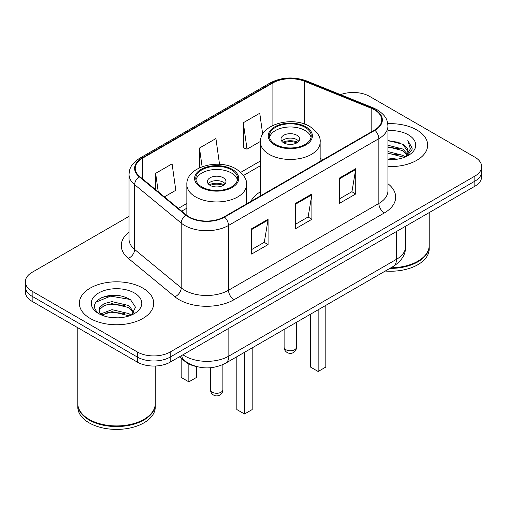<?xml version="1.0" encoding="UTF-8"?>
<svg xmlns="http://www.w3.org/2000/svg" width="507" height="507" viewBox="0 0 507 507"><rect width="100%" height="100%" fill="white"/><g stroke="black" fill="none" stroke-linecap="round" stroke-linejoin="round"><path stroke-width="0.76" d="M260.484 191.716A41.067 23.709 0 0 0 250.864 201.431M196.253 366.498A23.246 13.423 180 0 1 185.163 361.586L179.389 356.827M119.633 295.6A30.99 17.891 0 0 0 101.489 297.761M129.038 216.35L32.156 272.284A23.246 13.423 0 0 0 25.35 281.772L25.35 291.893A23.246 13.423 0 0 0 32.156 301.386L137.353 362.118A23.246 13.423 0 0 0 170.225 362.118L474.844 186.246A23.246 13.423 0 0 0 481.65 176.759L481.65 171.696A23.246 13.423 0 0 1 474.844 181.183A23.246 13.423 0 0 0 481.65 171.696L481.65 166.632A23.246 13.423 0 0 0 474.844 157.145L369.647 96.412A23.246 13.423 0 0 0 340.546 94.651M25.35 281.772A23.246 13.423 0 0 0 32.156 291.259L137.353 351.991A23.246 13.423 0 0 0 170.225 351.991L170.225 357.055L474.844 181.183L170.225 357.055A23.246 13.423 0 0 1 137.353 357.055A23.246 13.423 0 0 0 170.225 357.055L170.225 362.118M32.156 291.259L32.156 296.322L137.353 357.055L32.156 296.322A23.246 13.423 0 0 1 25.35 286.835A23.246 13.423 0 0 0 32.156 296.322L32.156 301.386M416.767 129.944A37.188 21.471 0 0 0 387.76 123.708A37.188 21.471 0 0 1 416.767 129.944A37.188 21.471 0 0 1 427.661 145.122A37.188 21.471 0 0 0 416.767 129.944M142.828 288.096A37.188 21.471 0 0 0 102.3 283.445A37.188 21.471 0 0 0 79.339 303.281A37.188 21.471 0 0 0 90.233 318.466A37.188 21.471 0 0 0 130.762 323.117A37.188 21.471 0 0 0 153.722 303.281A37.188 21.471 0 0 0 142.828 288.096A37.188 21.471 0 0 0 102.3 283.445A37.188 21.471 0 0 0 79.339 303.281A37.188 21.471 0 0 0 90.233 318.466A37.188 21.471 0 0 0 130.762 323.117A37.188 21.471 0 0 0 153.722 303.281A37.188 21.471 0 0 0 142.828 288.096M374.47 109.823A24.792 14.316 180 0 1 381.733 119.944A24.792 14.316 180 0 1 374.47 130.065L224.132 216.863A24.792 14.316 180 0 1 186.291 214.949L139.723 176.55A24.792 14.316 180 0 1 135.236 168.343A24.792 14.316 180 0 1 142.499 158.222L272.899 82.933A24.792 14.316 180 0 1 304.65 81.329L371.162 108.219A24.792 14.316 180 0 1 374.47 109.823M374.907 109.569A25.413 14.671 0 0 0 371.517 107.928L305.005 81.038A25.413 14.671 0 0 0 272.455 82.685L142.061 157.969A25.413 14.671 0 0 0 139.216 176.759L185.784 215.158A25.413 14.671 0 0 0 224.569 217.116L374.907 130.318A25.413 14.671 0 0 0 374.907 109.569M251.637 228.758L251.637 254.064L268.076 244.577L268.076 219.271L251.637 228.758M251.637 249.571L264.299 242.264L268.007 220.108A6.198 3.581 -120 0 0 268.076 219.271M264.185 242.327L268.076 244.577M339.297 178.147L339.297 203.453L355.737 193.966L355.737 168.66L339.297 178.147M339.297 198.966L351.959 191.652L355.667 169.496A6.198 3.581 -120 0 0 355.737 168.66M351.845 191.716L355.737 193.966M295.467 203.453L295.467 228.758L311.906 219.271L311.906 193.966L295.467 203.453M295.467 224.271L308.129 216.958L311.837 194.802A6.198 3.581 -120 0 0 311.906 193.966M308.015 217.021L311.906 219.271M387.931 166.55A37.188 21.471 0 0 0 427.661 145.122A37.188 21.471 0 0 1 387.931 166.55M170.225 351.991L474.844 176.125A23.246 13.423 0 0 0 481.65 166.632M262.696 134.247L259.749 113.238L243.309 122.732L243.575 147.879M164.376 196.881L175.796 190.29L172.088 163.85L155.649 173.337L155.649 189.688M219.531 164.319L215.919 138.544L199.479 148.038L199.479 167.811M199.479 148.038L202.103 166.721M243.309 122.732L247.017 149.172L260.509 141.383M247.017 149.172L243.309 147.784M155.649 173.337L158.241 191.823M390.941 267.766A38.741 22.365 0 0 0 417.863 261.213A38.741 22.365 0 0 0 429.207 245.394L429.207 212.591M390.777 267.854A38.355 22.143 0 0 0 417.591 261.371A38.355 22.143 0 0 0 417.724 261.295M389.845 268.393A38.741 22.365 0 0 0 429.207 246.028A38.741 22.365 0 0 0 429.207 245.711M385.263 271.042A38.741 22.365 0 0 0 429.207 248.88L429.207 246.028M387.931 157.899L397.323 159.166M387.931 159.477L392.247 159.673M387.931 151.574L402.856 155.37L404.998 157.056M387.931 153.152L402.856 156.955L403.705 157.55M387.931 145.243L402.856 149.045L407.381 154.084M387.931 146.827L402.856 150.63L406.975 154.838M405.087 157.018A17.517 10.115 0 0 0 407.983 151.454A17.517 10.115 0 0 0 402.856 144.299L407.97 151.834M387.931 159.635A25.261 14.589 0 0 0 408.331 155.44A25.261 14.589 0 0 0 408.331 134.811A25.261 14.589 0 0 0 387.931 130.61M402.856 144.299L387.931 140.426M406.798 156.251L412.007 149.59L412.178 148.025L407.837 140.509L410.372 148.919L405.366 156.904M407.837 140.509L412.172 148.329M387.931 140.851L399.129 142.353M387.931 147.182L398.603 148.526M387.931 153.507L398.603 154.85M305.113 127.346A20.92 12.079 0 0 0 282.31 124.728A20.92 12.079 0 0 0 269.394 135.889A20.92 12.079 0 0 0 275.523 144.425A20.92 12.079 0 0 0 298.325 147.049A20.92 12.079 0 0 0 311.235 135.889A20.92 12.079 0 0 0 305.113 127.346M311.057 137.467A20.92 12.079 0 0 0 305.113 130.508A20.92 12.079 0 0 0 283.597 127.612A20.92 12.079 0 0 0 269.578 137.467M310.48 314.22L310.48 367.055L318.149 371.479L325.817 367.055L325.817 305.36M318.149 371.479L318.149 309.79M296.893 135.255A9.297 5.368 0 0 0 286.759 134.089A9.297 5.368 0 0 0 281.017 139.051A9.297 5.368 0 0 0 283.743 142.847A9.297 5.368 0 0 0 293.876 144.007A9.297 5.368 0 0 0 299.618 139.051A9.297 5.368 0 0 0 296.893 135.255M298.788 141.263A9.297 5.368 0 0 0 296.893 139.685A9.297 5.368 0 0 0 281.848 141.263M282.805 142.214A12.396 7.155 180 0 1 297.286 141.985L297.286 142.606M283.825 142.892A10.85 6.261 180 0 1 296.164 142.632L297.286 141.985M295.98 143.31L296.164 142.632M143.785 419.447A38.355 22.143 0 0 1 143.652 419.53A38.355 22.143 0 0 1 89.409 419.53L89.137 419.371A38.741 22.365 0 0 0 143.925 419.371A38.741 22.365 0 0 0 155.269 403.553L155.269 366.016M77.793 403.87A38.741 22.365 0 0 0 77.793 404.187A38.741 22.365 0 0 0 89.137 420.005A38.741 22.365 0 0 0 131.357 424.853A38.741 22.365 0 0 0 155.269 404.187A38.741 22.365 0 0 0 155.269 403.87M77.793 404.187L77.793 407.032A38.741 22.365 0 0 0 89.137 422.851A38.741 22.365 0 0 0 131.357 427.699A38.741 22.365 0 0 0 155.269 407.032L155.269 404.187M112.3 317.661L118.201 317.838M100.716 313.953L111.996 309.65L128.917 313.605L130.964 315.253M101.755 315.037L111.996 311.659L129.285 315.874M100.893 314.739L99.08 310.493A17.517 10.115 0 0 0 101.913 315.177M99.08 310.493L99.613 307.426L104.144 303.566L111.996 301.614L128.917 305.575L133.949 312.527M99.125 310.74L99.613 309.435L104.144 305.575L111.996 303.623L128.917 307.584L133.55 313.047M131.56 315.005L135.521 307.236L130.514 299.688C120.913 294.345 111.084 293.775 101.032 297.977C92.787 303.072 92.268 308.421 99.48 314.029L99.568 314.087M134.393 292.97A25.261 14.589 0 0 0 98.669 292.97A25.261 14.589 0 0 0 98.669 313.592A25.261 14.589 0 0 0 134.393 313.592A25.261 14.589 0 0 0 134.393 292.97M77.793 327.731L77.793 403.553A38.741 22.365 0 0 0 89.137 419.371L89.409 419.53M95.785 302.223L110.621 296.132L130.172 299.46M105.05 305.182L110.621 304.168L124.576 305.366M105.05 313.212L110.621 312.204L124.576 313.402M100.614 313.827L101.045 313.63M231.477 169.858A20.92 12.079 0 0 0 208.675 167.24A20.92 12.079 0 0 0 195.765 178.401A20.92 12.079 0 0 0 201.887 186.937A20.92 12.079 0 0 0 224.69 189.561A20.92 12.079 0 0 0 237.606 178.401A20.92 12.079 0 0 0 231.477 169.858M237.422 179.979A20.92 12.079 0 0 0 231.477 173.02A20.92 12.079 0 0 0 209.961 170.124A20.92 12.079 0 0 0 195.943 179.979M236.845 356.732L236.845 409.567L244.513 413.991L252.188 409.567L252.188 347.872M244.513 413.991L244.513 352.302M181.183 358.303L181.183 377.43L188.851 381.853L196.52 377.43L196.52 366.574M188.851 381.853L188.851 363.963M223.257 177.767A9.297 5.368 0 0 0 213.124 176.601A9.297 5.368 0 0 0 207.382 181.563A9.297 5.368 0 0 0 210.107 185.359A9.297 5.368 0 0 0 220.241 186.525A9.297 5.368 0 0 0 225.983 181.563A9.297 5.368 0 0 0 223.257 177.767M225.152 183.775A9.297 5.368 0 0 0 223.257 182.197A9.297 5.368 0 0 0 208.212 183.775M209.169 184.725A12.396 7.155 180 0 1 223.65 184.497L223.65 185.118M210.19 185.404A10.85 6.261 180 0 1 222.529 185.144L223.65 184.497M222.345 185.822L222.529 185.144M185.163 361.161L185.163 361.586M182.932 354.78A30.99 17.891 0 0 0 185.017 356.104A30.99 17.891 0 0 0 228.847 356.104L396.493 259.311A30.99 17.891 0 0 0 405.575 246.662C405.803 254.349 401.702 260.934 393.286 266.409L225.634 363.202A15.495 8.949 60 0 0 228.847 356.104L228.847 328.27M396.493 231.477L396.493 259.311A15.495 8.949 60 0 1 393.286 266.409M181.677 355.502A15.495 10.362 129.5 0 0 184.377 360.54L179.674 356.662M474.844 186.246L474.844 176.125M137.353 362.118L137.353 351.991M387.931 183.705A38.741 22.365 180 0 1 384.331 212.94L233.993 299.738A7.751 4.474 60 0 1 228.518 290.251L378.856 203.453A30.99 17.891 0 0 0 387.931 190.803L387.931 126.021A30.99 17.891 180 0 1 378.856 138.671A7.751 4.474 -120 0 0 374.907 130.318M233.993 299.738A38.741 22.365 180 0 1 179.205 299.738A38.741 22.365 180 0 1 174.864 296.753L128.296 258.355A38.741 22.365 180 0 1 129.038 232.105M184.687 290.251A30.99 17.891 0 0 0 228.518 290.251L228.518 225.469A30.99 17.891 180 0 1 181.214 223.08L134.64 184.681A30.99 17.891 180 0 1 129.038 174.414L129.038 239.196A30.99 17.891 0 0 0 134.64 249.463L181.214 287.862A30.99 17.891 0 0 0 184.687 290.251M387.931 126.021C387.43 120.691 386.936 116.261 377.252 109.816L373.177 107.839A7.751 3.631 112 0 0 371.517 107.928M373.177 107.839L306.665 80.955C293.832 76.411 281.645 77.07 270.117 82.933A7.751 4.474 60 0 1 272.455 82.685M142.061 157.969A7.751 4.474 -120 0 0 139.723 158.216C130.324 164.376 129.469 169.015 129.038 174.414M139.216 176.759A7.751 5.184 129.5 0 0 134.64 184.681L134.64 249.463A7.751 5.184 -50.5 0 1 128.296 258.355M306.665 80.955A7.751 3.631 112 0 0 305.005 81.038M185.784 215.158A7.751 5.184 129.5 0 0 181.214 223.08L181.214 287.862A7.751 5.184 -50.5 0 1 174.864 296.753M224.569 217.116A7.751 4.474 60 0 1 228.518 225.469L378.856 138.671L378.856 203.453A7.751 4.474 60 0 0 384.331 212.94M142.499 158.222L142.499 178.844M371.162 108.219L371.162 131.978M304.65 81.329L304.65 124.114M323.181 159.68L320.145 158.45M272.899 82.933L272.899 125.4M260.484 160.953L240.749 172.355M186.855 203.465L178.331 208.39M295.467 204.258L311.837 194.802M339.297 178.952L355.667 169.496M251.637 229.557L268.007 220.108M274.705 144.901A22.08 12.751 0 0 0 305.93 144.901A22.08 12.751 0 0 0 305.93 126.87A22.08 12.751 0 0 0 274.705 126.87A22.08 12.751 0 0 0 274.705 144.901M320.145 161.429L320.145 142.214A29.831 17.225 180 0 1 301.735 158.127A29.831 17.225 180 0 1 269.223 154.394A29.831 17.225 180 0 1 260.484 142.214L260.484 195.873M285.935 349.716A6.198 3.581 180 0 1 284.116 347.187A6.198 6.198 0 0 0 293.414 352.555A6.198 6.198 0 0 0 296.513 347.187A6.198 3.581 180 0 1 294.7 349.716A6.198 3.581 180 0 1 285.935 349.716M201.07 187.413A22.08 12.751 0 0 0 232.295 187.413A22.08 12.751 0 0 0 232.295 169.382A22.08 12.751 0 0 0 201.07 169.382A22.08 12.751 0 0 0 201.07 187.413M246.516 203.941L246.516 184.725A29.831 17.225 180 0 1 228.099 200.639A29.831 17.225 180 0 1 195.588 196.906A29.831 17.225 180 0 1 186.855 184.725L186.855 215.399M212.3 392.228A6.198 3.581 180 0 1 210.487 389.699A6.198 6.198 0 0 0 219.785 395.067A6.198 6.198 0 0 0 222.884 389.699A6.198 3.581 180 0 1 221.065 392.228A6.198 3.581 180 0 1 212.3 392.228M225.634 363.202C213.168 369.464 200.696 369.464 188.224 363.202L184.377 360.54M405.575 246.662L405.575 226.236M270.117 82.933L139.723 158.216M260.484 165.675L243.487 175.485M186.855 208.187L181.696 211.159M320.145 142.214C320.804 136.96 317.357 131.719 309.809 126.49C292.222 115.609 259.451 124.335 260.484 142.214M296.513 322.281L296.513 347.187M284.116 329.436L284.116 347.187M246.516 184.725C247.169 179.478 243.721 174.231 236.173 169.002C218.587 158.121 185.816 166.847 186.855 184.725M222.884 364.615L222.884 389.699M210.487 367.746L210.487 389.699"/></g></svg>
